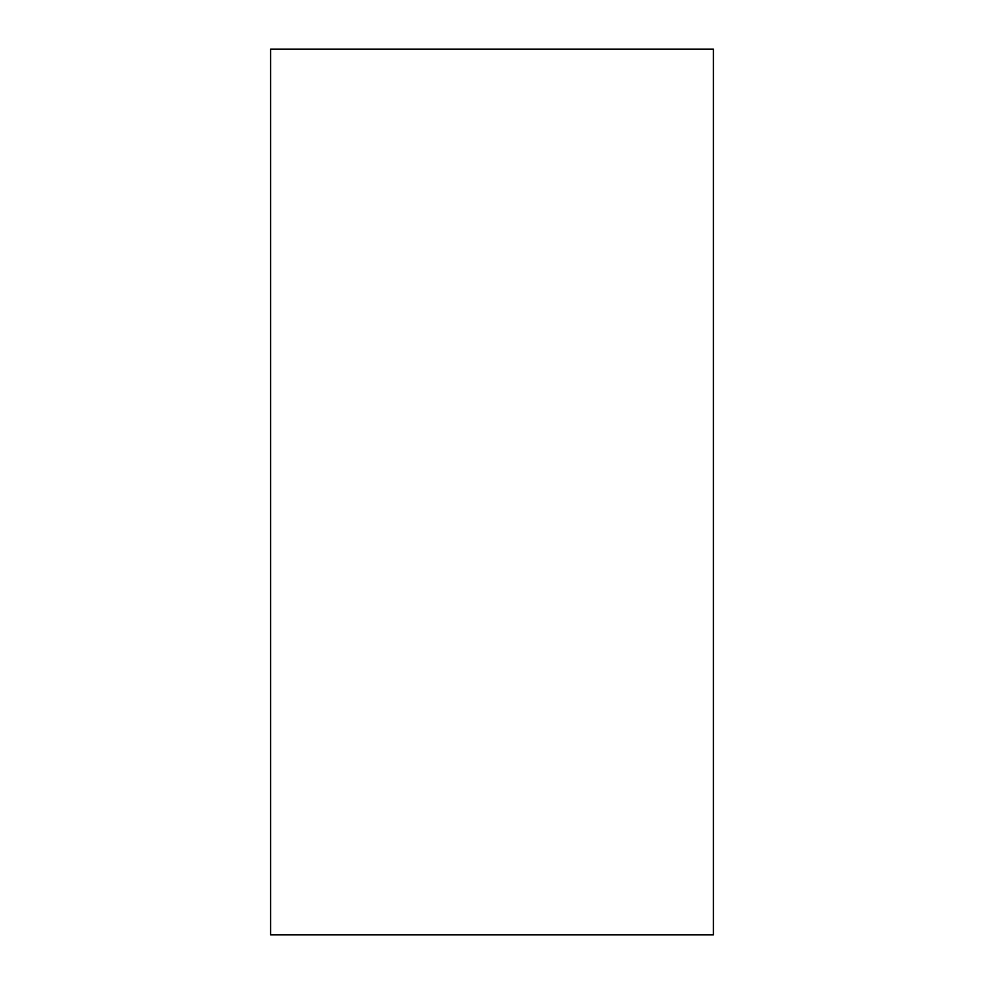 <?xml version="1.0" encoding="UTF-8"?>
<svg xmlns="http://www.w3.org/2000/svg" width="984" height="984" viewBox="0 0 984 984"><rect width="100%" height="100%" fill="white"/><g stroke="black" fill="none" stroke-linecap="round" stroke-linejoin="round"><path stroke-width="1.48" d="M713.4 49.2L270.6 49.2L270.6 934.8L713.4 934.8L713.4 49.2"/></g></svg>
